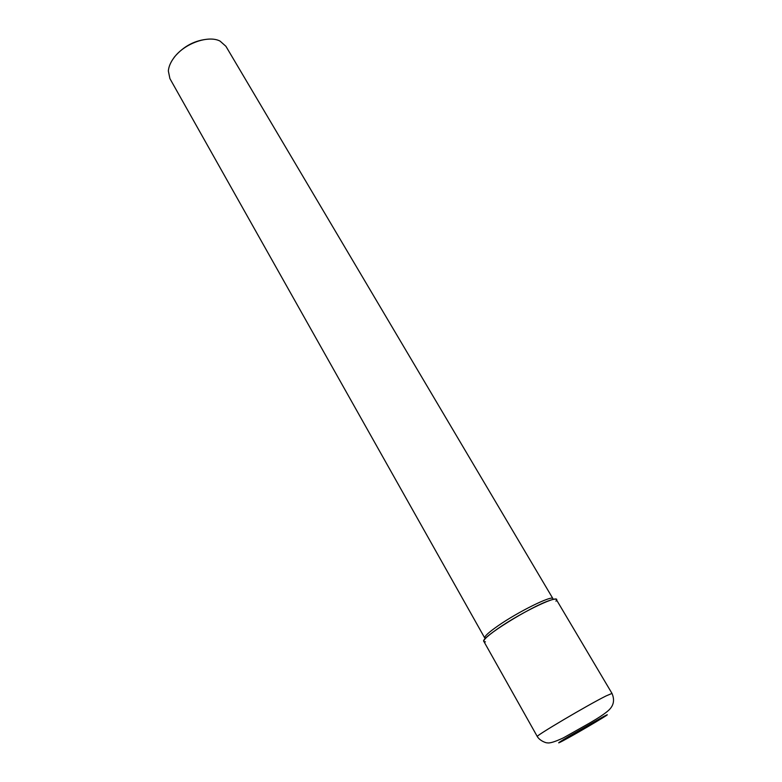 <?xml version="1.0" encoding="UTF-8"?>
<svg xmlns="http://www.w3.org/2000/svg" width="782" height="782" viewBox="0 0 782 782"><rect width="100%" height="100%" fill="white"/><g stroke="black" fill="none" stroke-linecap="round" stroke-linejoin="round"><path stroke-width="1.17" d="M485.446 641.856C481.321 641.778 485.378 637.428 497.606 628.787C522.249 611.495 563.05 592.385 555.924 601.172M497.694 626.059C517.938 611.837 552.463 594.819 552.942 598.66L225.91 46.294L220.074 41.114C208.54 34.916 184.493 43.381 174.122 57.526C170.632 62.13 168.707 66.617 168.345 70.976L169.919 78.62L484.762 638.024C484.244 636.45 488.555 632.462 497.694 626.059M208.911 39.1C195.305 40.019 183.829 45.972 174.464 56.949L172.187 60.302M483.853 641.436C479.386 638.591 530.489 606.646 549.609 600.468C553.597 599.1 555.846 598.797 556.344 599.579L611.993 693.419L606.011 695.96C587.849 704.963 534.35 736.595 537.302 736.546L483.853 641.436M596.089 721.864L582.727 728.98M562.874 740.837C579.179 732.196 620.644 707.466 603.059 716.83L568.885 736.351C557.674 743.105 555.67 744.611 562.874 740.837M611.993 693.419C615.004 700.349 613.596 706.234 607.78 711.063C604.232 714.074 598.386 717.944 590.244 722.695L563.314 737.905C554.839 741.874 549.423 743.506 547.087 742.802C546.862 743.203 539.971 741.092 537.302 736.546"/></g></svg>
